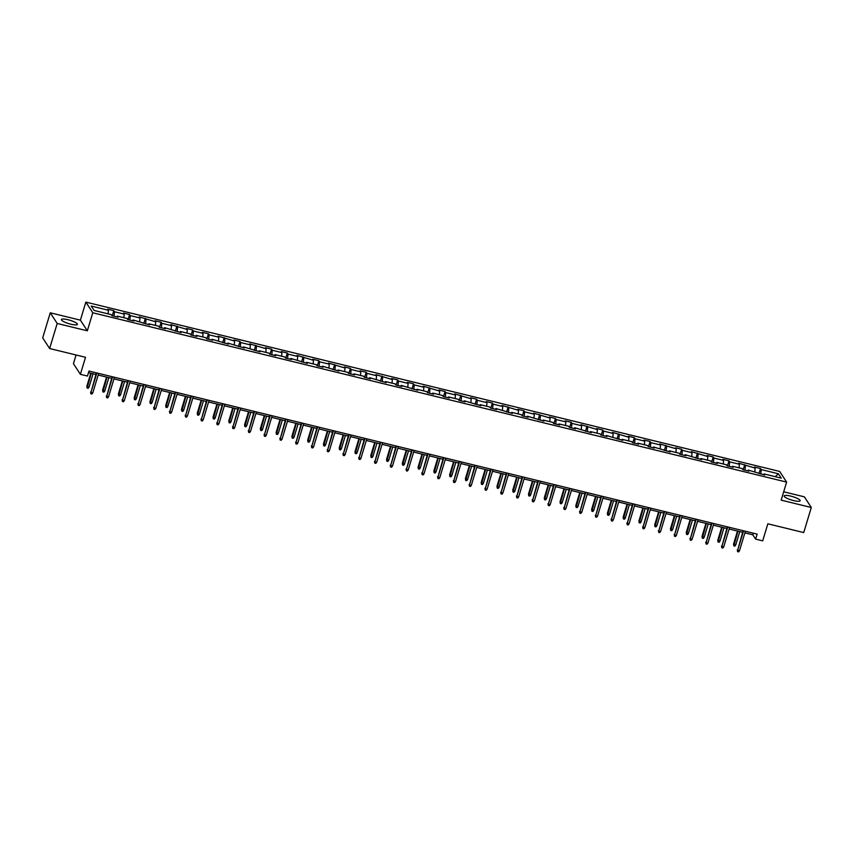 <?xml version="1.0" encoding="UTF-8"?>
<svg xmlns="http://www.w3.org/2000/svg" width="854" height="854" viewBox="0 0 854 854"><rect width="100%" height="100%" fill="white"/><g stroke="black" fill="none" stroke-linecap="round" stroke-linejoin="round"><path stroke-width="1.28" d="M70.871 324.21A8.359 1.783 16.8 0 0 77.415 324.371A8.359 1.783 16.8 0 0 67.946 319.716A8.359 1.783 16.8 0 0 61.403 319.545A8.359 1.783 16.8 0 0 70.871 324.21M793.622 500.593A8.359 1.783 16.8 0 0 800.166 500.764A8.359 1.783 16.8 0 0 790.697 496.099A8.359 1.783 16.8 0 0 784.153 495.928A8.359 1.783 16.8 0 0 793.622 500.593M76.07 354.986L73.444 363.676L80.383 374.33L87.46 376.059L88.976 371.052L757.124 534.113L755.609 539.12L762.686 540.849L767.842 523.801L803.731 532.565L811.3 507.5L804.372 496.836L783.694 491.797M50.269 312.799L42.7 337.874L49.628 348.528L57.197 323.463L87.332 330.818L92.776 312.767L85.848 302.113L80.404 320.154L50.269 312.799L57.197 323.463M92.776 312.767L786.619 482.094L779.681 471.44L85.848 302.113M778.389 473.767L761.202 469.572L760.519 468.515L754.445 467.042L755.139 468.088L738.678 463.188L739.361 464.234L729.658 461.875L728.974 460.818L722.9 459.335L723.584 460.391L713.88 458.022L713.197 456.965L707.133 455.492L707.817 456.538L691.356 451.638L692.039 452.695L682.335 450.325L681.652 449.268L675.578 447.795L676.261 448.841L659.811 443.941L660.494 444.987L650.791 442.628L650.097 441.571L644.033 440.088L644.717 441.144L635.013 438.775L634.33 437.718L628.266 436.245L628.95 437.291L612.489 432.391L613.172 433.448L603.468 431.078L602.785 430.021L596.711 428.537L597.394 429.594L580.944 424.694L581.627 425.74L571.913 423.37L571.23 422.324L565.167 420.841L565.85 421.897L556.146 419.527L555.463 418.471L549.389 416.998L550.072 418.044L533.622 413.144L534.305 414.201L524.602 411.831L523.908 410.774L517.844 409.29L518.527 410.347L502.077 405.447L502.76 406.493L493.046 404.123L492.363 403.077L486.3 401.593L486.983 402.65L477.279 400.28L476.596 399.224L470.522 397.75L471.205 398.797L454.755 393.897L455.438 394.954L445.724 392.584L445.041 391.527L438.977 390.043L439.661 391.1L423.2 386.2L423.894 387.246L414.179 384.876L413.496 383.83L407.433 382.346L408.116 383.403L398.412 381.033L397.729 379.977L391.655 378.503L392.338 379.55L375.888 374.65L376.571 375.707L366.857 373.337L366.174 372.28L360.11 370.796L360.794 371.853L351.09 369.483L350.407 368.426L344.333 366.953L345.016 367.999L328.566 363.099L329.249 364.156L319.535 361.786L318.852 360.73L312.788 359.256L313.471 360.303L297.011 355.403L297.704 356.449L287.99 354.09L287.307 353.033L281.244 351.549L281.927 352.606L272.223 350.236L271.54 349.179L265.466 347.706L266.149 348.752L249.699 343.852L250.382 344.909L240.668 342.539L239.985 341.483L233.921 340.009L234.604 341.056L218.144 336.156L218.827 337.202L209.123 334.843L208.44 333.786L202.377 332.302L203.06 333.359L193.356 330.989L192.662 329.932L186.599 328.459L187.282 329.505L170.832 324.605L171.515 325.662L161.801 323.292L161.118 322.236L155.054 320.762L155.738 321.809L139.277 316.909L139.96 317.955L130.256 315.596L129.573 314.539L123.51 313.055L124.193 314.112L114.479 311.742L113.795 310.685L107.732 309.212L108.415 310.258L91.229 306.063L94.079 310.44L111.266 314.635L111.949 315.692L118.012 317.176L117.329 316.119L127.043 318.489L127.726 319.545L133.79 321.019L133.107 319.972L149.567 324.872L148.874 323.815L158.588 326.185L159.271 327.242L165.334 328.715L164.651 327.669L181.112 332.569L180.429 331.523L190.132 333.882L190.816 334.939L196.879 336.423L196.196 335.366L205.91 337.736L206.593 338.792L212.657 340.266L211.973 339.219L228.434 344.119L227.751 343.062L244.201 347.973L243.518 346.916L259.979 351.816L259.296 350.77L268.999 353.14L269.683 354.186L275.746 355.67L275.063 354.613L284.777 356.983L285.46 358.039L291.524 359.513L290.84 358.466L307.301 363.366L306.618 362.309L316.322 364.679L317.005 365.736L323.068 367.22L322.385 366.163L338.846 371.063L338.163 370.017L347.866 372.387L348.549 373.433L354.623 374.917L353.94 373.86L363.644 376.23L364.327 377.287L370.39 378.76L369.707 377.714L386.168 382.613L385.485 381.557L395.188 383.926L395.872 384.983L401.935 386.467L401.252 385.41L417.713 390.31L417.03 389.264L426.733 391.634L427.416 392.68L433.49 394.164L432.807 393.107L442.511 395.477L443.194 396.534L449.257 398.007L448.574 396.961L458.288 399.33L458.972 400.377L465.035 401.86L464.352 400.804L480.813 405.714L480.119 404.657L489.833 407.027L490.516 408.084L496.58 409.557L495.896 408.511L512.357 413.411L511.674 412.354L521.378 414.724L522.061 415.781L528.124 417.254L527.441 416.208L543.902 421.107L543.219 420.061L552.922 422.42L553.606 423.477L559.68 424.961L558.996 423.904L568.7 426.274L569.383 427.331L575.447 428.804L574.763 427.758L591.224 432.658L590.541 431.601L600.245 433.971L600.928 435.028L607.002 436.501L606.308 435.455L622.769 440.354L622.086 439.308L631.789 441.667L632.472 442.724L638.546 444.208L637.863 443.151L647.567 445.521L648.25 446.578L654.313 448.051L653.63 447.005L670.091 451.905L669.408 450.848L679.111 453.218L679.795 454.275L685.869 455.748L685.186 454.702L701.636 459.601L700.953 458.555L710.656 460.914L711.35 461.971L717.413 463.455L716.73 462.398L726.434 464.768L727.117 465.825L733.18 467.298L732.497 466.252L742.211 468.622L742.895 469.668L748.958 471.152L748.275 470.095L764.736 475.005L764.052 473.949L781.239 478.144L778.389 473.767L775.24 476.681M116.817 316.877L117.329 316.119M114.479 311.742L114.084 316.215M124.193 314.112L123.873 317.72M132.583 320.73L133.107 319.972M130.256 315.596L129.861 320.058M139.96 317.955L139.64 321.563M148.361 324.573L148.874 323.815M146.034 319.439L145.628 323.912M155.738 321.809L155.417 325.417M164.128 328.427L164.651 327.669M161.801 323.292L161.406 327.765M171.515 325.662L171.184 329.26M179.906 332.281L180.429 331.523M177.579 327.135L177.173 331.608M187.282 329.505L186.962 333.113M195.683 336.124L196.196 335.366M193.356 330.989L192.951 335.462M203.06 333.359L202.74 336.967M211.45 339.977L211.973 339.219M209.123 334.843L208.728 339.305M218.827 337.202L218.507 340.81M227.228 343.82L227.751 343.062M224.901 338.686L224.495 343.159M234.604 341.056L234.284 344.664M242.995 347.674L243.518 346.916M240.668 342.539L240.273 347.012M250.382 344.909L250.051 348.507M258.773 351.528L259.296 350.77M256.446 346.382L256.051 350.855M266.149 348.752L265.829 352.36M274.55 355.371L275.063 354.613M272.223 350.236L271.818 354.709M281.927 352.606L281.606 356.214M290.317 359.224L290.84 358.466M287.99 354.09L287.595 358.552M297.704 356.449L297.373 360.057M306.095 363.067L306.618 362.309M303.768 357.933L303.362 362.406M313.471 360.303L313.151 363.911M321.873 366.921L322.385 366.163M319.535 361.786L319.14 366.259M329.249 364.156L328.929 367.754M337.64 370.775L338.163 370.017M335.312 365.629L334.917 370.102M345.016 367.999L344.696 371.607M353.417 374.618L353.94 373.86M351.09 369.483L350.684 373.956M360.794 371.853L360.473 375.461M369.184 378.471L369.707 377.714M366.857 373.337L366.462 377.799M376.571 375.707L376.24 379.304M384.962 382.314L385.485 381.557M382.635 377.18L382.24 381.653M392.338 379.55L392.018 383.158M400.739 386.168L401.252 385.41M398.412 381.033L398.007 385.506M408.116 383.403L407.796 387.001M416.506 390.022L417.03 389.264M414.179 384.876L413.784 389.349M423.894 387.246L423.563 390.854M432.284 393.865L432.807 393.107M429.957 388.73L429.551 393.203M439.661 391.1L439.34 394.708M448.062 397.718L448.574 396.961M445.724 392.584L445.329 397.057M455.438 394.954L455.118 398.551M463.829 401.561L464.352 400.804M461.502 396.427L461.107 400.9M471.205 398.797L470.885 402.405M479.606 405.415L480.119 404.657M477.279 400.28L476.874 404.753M486.983 402.65L486.663 406.258M495.373 409.269L495.896 408.511M493.046 404.123L492.651 408.596M502.76 406.493L502.43 410.101M511.151 413.112L511.674 412.354M508.824 407.977L508.418 412.45M518.527 410.347L518.207 413.955M526.929 416.965L527.441 416.208M524.602 411.831L524.196 416.304M534.305 414.201L533.985 417.798M542.696 420.819L543.219 420.061M540.368 415.674L539.974 420.147M550.072 418.044L549.752 421.652M558.473 424.662L558.996 423.904M556.146 419.527L555.74 424M565.85 421.897L565.529 425.505M574.251 428.516L574.763 427.758M571.913 423.37L571.518 427.843M581.627 425.74L581.307 429.348M590.018 432.359L590.541 431.601M587.691 427.224L587.296 431.697M597.394 429.594L597.074 433.202M605.796 436.213L606.308 435.455M603.468 431.078L603.063 435.551M613.172 433.448L612.852 437.045M621.563 440.066L622.086 439.308M619.235 434.921L618.84 439.394M628.95 437.291L628.619 440.899M637.34 443.909L637.863 443.151M635.013 438.775L634.607 443.247M644.717 441.144L644.396 444.753M653.118 447.763L653.63 447.005M650.791 442.628L650.385 447.09M660.494 444.987L660.174 448.596M668.885 451.606L669.408 450.848M666.558 446.471L666.163 450.944M676.261 448.841L675.941 452.449M684.662 455.46L685.186 454.702M682.335 450.325L681.93 454.798M692.039 452.695L691.719 456.292M700.429 459.313L700.953 458.555M698.102 454.168L697.707 458.641M707.817 456.538L707.486 460.146M716.207 463.156L716.73 462.398M713.88 458.022L713.485 462.494M723.584 460.391L723.263 464M731.985 467.01L732.497 466.252M729.658 461.875L729.252 466.337M739.361 464.234L739.041 467.843M747.752 470.853L748.275 470.095M745.425 465.718L745.03 470.191M755.139 468.088L754.808 471.696M763.529 474.707L764.052 473.949M761.202 469.572L760.797 474.045M80.383 374.33L85.528 357.292L49.628 348.528M786.619 482.094L781.164 500.145L811.3 507.5M744.891 532.864L752.801 534.796L755.609 539.12M88.485 372.675L95.894 374.479M98.167 375.034L111.66 378.333M113.945 378.888L127.438 382.186M129.712 382.741L143.205 386.029M145.49 386.584L158.983 389.883M161.267 390.438L174.76 393.726M177.034 394.281L190.527 397.58M192.812 398.135L206.305 401.433M208.579 401.988L222.072 405.276M224.356 405.831L237.85 409.13M240.134 409.685L253.627 412.973M255.901 413.528L269.394 416.827M271.679 417.382L285.172 420.68M287.456 421.236L300.95 424.523M303.223 425.078L316.717 428.377M319.001 428.932L332.494 432.22M334.768 432.786L348.261 436.074M350.546 436.629L364.039 439.927M366.323 440.483L379.816 443.77M382.09 444.326L395.583 447.624M397.868 448.179L411.361 451.467M413.635 452.033L427.139 455.321M429.413 455.876L442.906 459.174M445.19 459.73L458.683 463.017M460.957 463.573L474.45 466.871M476.735 467.426L490.228 470.714M492.512 471.28L506.006 474.568M508.279 475.123L521.773 478.421M524.057 478.977L537.55 482.264M539.824 482.82L553.328 486.118M555.602 486.673L569.095 489.961M571.379 490.527L584.873 493.815M587.146 494.37L600.64 497.668M602.924 498.224L616.417 501.511M618.702 502.067L632.195 505.365M634.469 505.92L647.962 509.219M650.246 509.774L663.739 513.062M666.013 513.617L679.506 516.916M681.791 517.471L695.284 520.759M697.569 521.314L711.062 524.612M713.336 525.167L726.829 528.466M729.113 529.021L742.606 532.309M108.415 310.258L108.095 313.866M753.292 533.174L752.801 534.796M760.519 468.515L758.982 473.596M744.741 464.672L743.215 469.743M728.974 460.818L727.437 465.9M713.197 456.965L711.66 462.046M697.419 453.122L695.893 458.203M681.652 449.268L680.115 454.349M665.874 445.425L664.337 450.496M650.097 441.571L648.57 446.653M634.33 437.718L632.793 442.799M618.552 433.875L617.026 438.956M602.785 430.021L601.248 435.102M587.008 426.178L585.47 431.249M571.23 422.324L569.703 427.406M555.463 418.471L553.926 423.552M539.685 414.628L538.148 419.709M523.908 410.774L522.381 415.855M508.141 406.931L506.603 412.002M492.363 403.077L490.836 408.159M476.596 399.224L475.059 404.305M460.818 395.381L459.281 400.462M445.041 391.527L443.514 396.608M429.274 387.684L427.737 392.755M413.496 383.83L411.959 388.912M397.729 379.977L396.192 385.058M381.951 376.134L380.414 381.215M366.174 372.28L364.647 377.361M350.407 368.426L348.87 373.508M334.629 364.583L333.092 369.665M318.852 360.73L317.325 365.811M303.085 356.887L301.547 361.957M287.307 353.033L285.78 358.114M271.54 349.179L270.003 354.261M255.762 345.336L254.225 350.418M239.985 341.483L238.458 346.564M224.218 337.64L222.68 342.71M208.44 333.786L206.903 338.867M192.662 329.932L191.136 335.014M176.895 326.089L175.358 331.171M161.118 322.236L159.591 327.317M145.351 318.393L143.814 323.463M129.573 314.539L128.036 319.62M113.795 310.685L112.269 315.767M87.332 330.818L80.404 320.154M743.097 530.686L737.653 550.36L743.556 530.793M739.468 550.798L738.603 551.887L737.589 551.641L737.653 550.36L739.468 550.798L745.382 531.241M737.589 551.641L737.312 549.837M735.721 545.033L734.856 546.122L733.842 545.877L733.565 544.073L735.721 545.033L739.777 531.615M733.842 545.877L737.952 531.177M733.565 544.073L737.493 531.06M727.32 526.833L721.876 546.507L727.779 526.95M723.701 546.955L722.826 548.044L721.811 547.798L721.876 546.507L723.701 546.955L729.604 527.388M721.811 547.798L721.545 545.984M711.553 522.99L706.109 542.653L712.012 523.096M707.923 543.101L707.048 544.19L706.044 543.945L706.109 542.653L707.923 543.101L713.827 523.545M706.044 543.945L705.767 542.141M719.954 541.19L719.079 542.279L718.065 542.034L717.798 540.23L719.954 541.19L724 527.772M718.065 542.034L722.185 527.324M717.798 540.23L721.726 527.217M704.176 537.337L703.301 538.426L702.298 538.18L702.02 536.376L704.176 537.337L708.233 523.918M702.298 538.18L706.407 523.481M702.02 536.376L705.948 523.363M695.775 519.136L690.331 538.81L696.234 519.243M692.146 539.248L691.281 540.336L690.267 540.091L690.331 538.81L692.146 539.248L698.06 519.691M690.267 540.091L689.989 538.287M679.997 515.282L674.553 534.956L680.467 515.4M676.379 535.405L675.503 536.493L674.489 536.248L674.553 534.956L676.379 535.405L682.282 515.837M674.489 536.248L674.222 534.444M664.231 511.439L658.786 531.113L664.69 511.546M660.601 531.551L659.726 532.64L658.722 532.394L658.786 531.113L660.601 531.551L666.504 511.994M658.722 532.394L658.445 530.59M688.399 533.494L687.534 534.583L686.52 534.326L686.242 532.522L688.399 533.494L692.455 520.075M686.52 534.326L690.63 519.627M686.242 532.522L690.171 519.52M672.632 529.64L671.756 530.729L670.742 530.483L670.475 528.679L672.632 529.64L676.678 516.222M670.742 530.483L674.863 515.773M670.475 528.679L674.404 515.667M656.854 525.786L655.979 526.875L654.975 526.63L654.698 524.826L656.854 525.786L660.911 512.368M654.975 526.63L659.085 511.93M654.698 524.826L658.626 511.813M648.453 507.586L643.009 527.26L648.912 507.703M644.834 527.708L643.959 528.797L642.945 528.541L643.009 527.26L644.834 527.708L650.737 508.141M642.945 528.541L642.678 526.737M641.087 521.943L640.212 523.032L639.198 522.787L638.92 520.983L641.087 521.943L645.133 508.525M639.198 522.787L643.318 508.077M638.92 520.983L642.848 507.97M632.686 503.743L627.242 523.406L633.145 503.849M629.056 523.854L628.181 524.943L627.178 524.698L627.242 523.406L629.056 523.854L634.96 504.298M627.178 524.698L626.9 522.894M625.309 518.09L624.434 519.179L623.42 518.933L623.153 517.129L625.309 518.09L629.355 504.671M623.42 518.933L627.541 504.234M623.153 517.129L627.082 504.116M616.908 499.889L611.464 519.563L617.367 499.996M613.279 520.001L612.414 521.089L611.4 520.844L611.464 519.563L613.279 520.001L619.193 500.444M611.4 520.844L611.122 519.04M609.532 514.247L608.667 515.336L607.653 515.079L607.375 513.275L609.532 514.247L613.588 500.828M607.653 515.079L611.763 500.38M607.375 513.275L611.304 500.263M601.131 496.035L595.686 515.709L601.59 496.153M597.512 516.158L596.636 517.246L595.622 517.001L595.686 515.709L597.512 516.158L603.415 496.59M595.622 517.001L595.355 515.197M593.765 510.393L592.889 511.482L591.875 511.236L591.608 509.432L593.765 510.393L597.811 496.975M591.875 511.236L595.996 496.526M591.608 509.432L595.537 496.42M585.364 492.192L579.919 511.866L585.823 492.299M581.734 512.304L580.859 513.393L579.855 513.147L579.919 511.866L581.734 512.304L587.637 492.747M579.855 513.147L579.578 511.343M577.987 506.539L577.112 507.628L576.108 507.383L575.831 505.579L577.987 506.539L582.044 493.121M576.108 507.383L580.218 492.683M575.831 505.579L579.759 492.566M569.586 488.339L564.142 508.013L570.045 488.456M565.967 508.461L565.092 509.55L564.078 509.294L564.142 508.013L565.967 508.461L571.87 488.894M564.078 509.294L563.8 507.489M562.21 502.696L561.345 503.785L560.331 503.54L560.053 501.736L562.21 502.696L566.266 489.278M560.331 503.54L564.441 488.83M560.053 501.736L563.982 488.723M553.819 484.496L548.364 504.159L554.278 484.602M550.189 504.607L549.314 505.696L548.3 505.451L548.364 504.159L550.189 504.607L556.093 485.051M548.3 505.451L548.033 503.646M546.443 498.843L545.567 499.932L544.553 499.686L544.286 497.882L546.443 498.843L550.488 485.424M544.553 499.686L548.674 484.987M544.286 497.882L548.215 484.869M538.041 480.642L532.597 500.316L538.5 480.749M534.412 500.754L533.547 501.842L532.533 501.597L532.597 500.316L534.412 500.754L540.315 481.197M532.533 501.597L532.255 499.793M530.665 494.989L529.79 496.089L528.786 495.832L528.509 494.028L530.665 494.989L534.721 481.581M528.786 495.832L532.896 481.133M528.509 494.028L532.437 481.015M522.264 476.788L516.819 496.462L522.723 476.906M518.645 496.911L517.77 497.999L516.755 497.754L516.819 496.462L518.645 496.911L524.548 477.343M516.755 497.754L516.489 495.939M514.898 491.146L514.023 492.235L513.008 491.989L512.742 490.185L514.898 491.146L518.944 477.728M513.008 491.989L517.129 477.279M512.742 490.185L516.67 477.172M506.497 472.945L501.052 492.609L506.956 473.052M502.867 493.057L501.992 494.146L500.988 493.9L501.052 492.609L502.867 493.057L508.77 473.5M500.988 493.9L500.711 492.096M499.12 487.292L498.245 488.381L497.231 488.136L496.964 486.332L499.12 487.292L503.166 473.874M497.231 488.136L501.351 473.436M496.964 486.332L500.892 473.319M490.719 469.092L485.275 488.766L491.178 469.209M487.09 489.203L486.225 490.303L485.211 490.047L485.275 488.766L487.09 489.203L493.004 469.647M485.211 490.047L484.933 488.242M483.343 483.449L482.478 484.538L481.464 484.293L481.186 482.478L483.343 483.449L487.399 470.031M481.464 484.293L485.574 469.583M481.186 482.478L485.115 469.476M474.941 465.238L469.497 484.912L475.4 465.355M471.323 485.36L470.447 486.449L469.433 486.204L469.497 484.912L471.323 485.36L477.226 465.804M469.433 486.204L469.166 484.399M467.576 479.596L466.7 480.685L465.686 480.439L465.419 478.635L467.576 479.596L471.621 466.177M465.686 480.439L469.807 465.74M465.419 478.635L469.348 465.622M459.174 461.395L453.73 481.069L459.633 461.502M455.545 481.507L454.67 482.595L453.666 482.35L453.73 481.069L455.545 481.507L461.448 461.95M453.666 482.35L453.389 480.546M451.798 475.742L450.923 476.842L449.919 476.585L449.642 474.781L451.798 475.742L455.855 462.334M449.919 476.585L454.029 461.886M449.642 474.781L453.57 461.768M443.397 457.541L437.953 477.215L443.856 457.659M439.778 477.664L438.903 478.752L437.888 478.507L437.953 477.215L439.778 477.664L445.681 458.096M437.888 478.507L437.611 476.692M436.02 471.899L435.156 472.988L434.142 472.742L433.864 470.938L436.02 471.899L440.077 458.481M434.142 472.742L438.251 458.032M433.864 470.938L437.792 457.925M427.63 453.698L422.175 473.362L428.089 453.805M424 473.81L423.125 474.899L422.111 474.653L422.175 473.362L424 473.81L429.904 454.253M422.111 474.653L421.844 472.849M420.253 468.045L419.378 469.134L418.364 468.889L418.097 467.085L420.253 468.045L424.299 454.627M418.364 468.889L422.484 454.189M418.097 467.085L422.025 454.072M411.852 449.844L406.408 469.519L412.311 449.962M408.223 469.956L407.358 471.056L406.344 470.8L406.408 469.519L408.223 469.956L414.137 450.4M406.344 470.8L406.066 468.995M404.476 464.202L403.6 465.291L402.597 465.046L402.319 463.231L404.476 464.202L408.532 450.784M402.597 465.046L406.707 450.336M402.319 463.231L406.248 450.229M396.075 445.991L390.63 465.665L396.534 446.108M392.456 466.113L391.58 467.202L390.566 466.957L390.63 465.665L392.456 466.113L398.359 446.557M390.566 466.957L390.299 465.152M388.709 460.349L387.833 461.438L386.819 461.192L386.552 459.388L388.709 460.349L392.755 446.93M386.819 461.192L390.94 446.493M386.552 459.388L390.481 446.375M380.308 442.148L374.863 461.822L380.767 442.255M376.678 462.26L375.803 463.348L374.799 463.103L374.863 461.822L376.678 462.26L382.581 442.703M374.799 463.103L374.522 461.299M372.931 456.495L372.056 457.584L371.052 457.338L370.775 455.534L372.931 456.495L376.988 443.087M371.052 457.338L375.162 442.639M370.775 455.534L374.703 442.521M364.53 438.294L359.086 457.968L364.989 438.412M360.9 458.417L360.036 459.505L359.022 459.26L359.086 457.968L360.9 458.417L366.814 438.849M359.022 459.26L358.744 457.445M357.153 452.652L356.289 453.741L355.275 453.495L354.997 451.691L357.153 452.652L361.21 439.234M355.275 453.495L359.385 438.785M354.997 451.691L358.926 438.678M348.752 434.451L343.308 454.114L349.222 434.558M345.133 454.563L344.258 455.652L343.244 455.406L343.308 454.114L345.133 454.563L351.037 435.006M343.244 455.406L342.977 453.602M341.386 448.798L340.511 449.887L339.497 449.642L339.23 447.838L341.386 448.798L345.432 435.38M339.497 449.642L343.618 434.942M339.23 447.838L343.159 434.825M332.985 430.597L327.541 450.271L333.444 430.715M329.356 450.709L328.48 451.798L327.477 451.552L327.541 450.271L329.356 450.709L335.259 431.153M327.477 451.552L327.199 449.748M325.609 444.955L324.733 446.044L323.73 445.799L323.452 443.984L325.609 444.955L329.665 431.537M323.73 445.799L327.84 431.089M323.452 443.984L327.381 430.982M317.208 426.744L311.763 446.418L317.667 426.861M313.589 446.866L312.713 447.955L311.699 447.709L311.763 446.418L313.589 446.866L319.492 427.31M311.699 447.709L311.422 445.905M309.842 441.102L308.967 442.191L307.952 441.945L307.675 440.141L309.842 441.102L313.888 427.683M307.952 441.945L312.073 427.235M307.675 440.141L311.603 427.128M301.441 422.901L295.986 442.575L301.9 423.008M297.811 443.012L296.936 444.101L295.922 443.856L295.986 442.575L297.811 443.012L303.714 423.456M295.922 443.856L295.655 442.052M294.064 437.248L293.189 438.337L292.175 438.091L291.908 436.287L294.064 437.248L298.11 423.83M292.175 438.091L296.295 423.392M291.908 436.287L295.836 423.274M285.663 419.047L280.219 438.721L286.122 419.165M282.033 439.169L281.169 440.258L280.155 440.013L280.219 438.721L282.033 439.169L287.947 419.602M280.155 440.013L279.877 438.198M278.287 433.405L277.422 434.494L276.408 434.248L276.13 432.444L278.287 433.405L282.343 419.987M276.408 434.248L280.518 419.538M276.13 432.444L280.059 419.431M269.885 415.204L264.441 434.867L270.344 415.311M266.267 435.316L265.391 436.405L264.377 436.159L264.441 434.867L266.267 435.316L272.17 415.759M264.377 436.159L264.11 434.355M262.52 429.551L261.644 430.64L260.63 430.395L260.363 428.591L262.52 429.551L266.565 416.133M260.63 430.395L264.751 415.695M260.363 428.591L264.292 415.578M254.118 411.35L248.674 431.024L254.577 411.468M250.489 431.462L249.614 432.551L248.61 432.305L248.674 431.024L250.489 431.462L256.392 411.906M248.61 432.305L248.333 430.501M246.742 425.708L245.867 426.797L244.863 426.552L244.586 424.737L246.742 425.708L250.798 412.29M244.863 426.552L248.973 411.841M244.586 424.737L248.514 411.735M238.341 407.497L232.896 427.171L238.8 407.614M234.711 427.619L233.847 428.708L232.832 428.462L232.896 427.171L234.711 427.619L240.625 408.063M232.832 428.462L232.555 426.658M230.964 421.855L230.1 422.943L229.085 422.698L228.808 420.894L230.964 421.855L235.021 408.436M229.085 422.698L233.195 407.988M228.808 420.894L232.736 407.881M222.563 403.654L217.119 423.328L223.033 403.761M218.944 423.765L218.069 424.854L217.055 424.609L217.119 423.328L218.944 423.765L224.848 404.209M217.055 424.609L216.788 422.805M215.197 418.001L214.322 419.09L213.308 418.844L213.041 417.04L215.197 418.001L219.243 404.582M213.308 418.844L217.428 404.145M213.041 417.04L216.969 404.027M206.796 399.8L201.352 419.474L207.255 399.918M203.167 419.922L202.291 421.011L201.288 420.766L201.352 419.474L203.167 419.922L209.07 400.355M201.288 420.766L201.01 418.951M199.42 414.158L198.544 415.247L197.541 415.001L197.263 413.197L199.42 414.158L203.476 400.739M197.541 415.001L201.651 400.291M197.263 413.197L201.192 400.184M191.018 395.957L185.574 415.62L191.477 396.064M187.4 416.069L186.524 417.158L185.51 416.912L185.574 415.62L187.4 416.069L193.303 396.512M185.51 416.912L185.243 415.108M183.653 410.304L182.777 411.393L181.763 411.148L181.486 409.344L183.653 410.304L187.699 396.886M181.763 411.148L185.884 396.448M181.486 409.344L185.414 396.331M175.251 392.103L169.807 411.777L175.71 392.21M171.622 412.215L170.747 413.304L169.743 413.058L169.807 411.777L171.622 412.215L177.525 392.659M169.743 413.058L169.466 411.254M167.875 406.461L167 407.55L165.986 407.294L165.719 405.49L167.875 406.461L171.921 393.043M165.986 407.294L170.106 392.594M165.719 405.49L169.647 392.488M159.474 388.25L154.03 407.924L159.933 388.367M155.844 408.372L154.98 409.461L153.966 409.215L154.03 407.924L155.844 408.372L161.758 388.805M153.966 409.215L153.688 407.411M152.097 402.608L151.233 403.696L150.219 403.451L149.941 401.647L152.097 402.608L156.154 389.189M150.219 403.451L154.328 388.741M149.941 401.647L153.869 388.634M143.696 384.407L138.252 404.081L144.155 384.513M140.077 404.518L139.202 405.607L138.188 405.362L138.252 404.081L140.077 404.518L145.981 384.962M138.188 405.362L137.921 403.558M136.33 398.754L135.455 399.843L134.441 399.597L134.174 397.793L136.33 398.754L140.376 385.335M134.441 399.597L138.561 384.898M134.174 397.793L138.102 384.78M127.929 380.553L122.485 400.227L128.388 380.671M124.3 400.675L123.424 401.764L122.421 401.508L122.485 400.227L124.3 400.675L130.203 381.108M122.421 401.508L122.143 399.704M120.553 394.911L119.677 396L118.674 395.754L118.396 393.95L120.553 394.911L124.609 381.492M118.674 395.754L122.784 381.044M118.396 393.95L122.325 380.937M112.152 376.71L106.707 396.373L112.611 376.817M108.533 396.822L107.657 397.911L106.643 397.665L106.707 396.373L108.533 396.822L114.436 377.265M106.643 397.665L106.366 395.861M104.775 391.057L103.91 392.146L102.896 391.901L102.619 390.097L104.775 391.057L108.832 377.639M102.896 391.901L107.006 377.201M102.619 390.097L106.547 377.084M96.385 372.856L90.93 392.53L96.844 372.963M92.755 392.968L91.88 394.057L90.866 393.811L90.93 392.53L92.755 392.968L98.658 373.411M90.866 393.811L90.599 392.007M89.008 387.214L88.133 388.303L87.119 388.047L86.852 386.243L89.008 387.214L93.054 373.796M87.119 388.047L91.239 373.347M86.852 386.243L90.78 373.23"/></g></svg>
